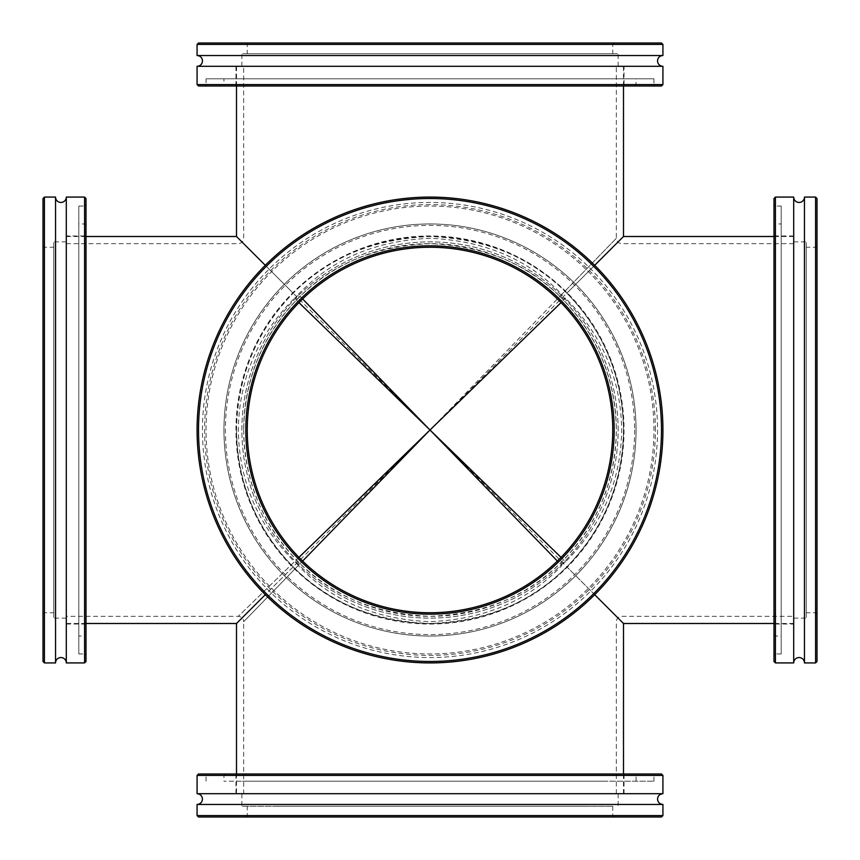 <?xml version="1.0" encoding="UTF-8"?>
<svg xmlns="http://www.w3.org/2000/svg" width="860" height="860" viewBox="0 0 860 860"><rect width="100%" height="100%" fill="white"/><g stroke="black" fill="none" stroke-linecap="round" stroke-linejoin="round"><path stroke-width="0.64" stroke-dasharray="4.3 3.22" d="M561.042 557.377L565.558 561.763C602.15 525.03 620.866 481.116 621.705 430C620.866 378.884 602.15 334.97 565.558 298.237A5.375 3.107 -45 0 1 561.763 298.237C597.324 334.97 615.513 378.884 616.33 430A186.33 186.33 0 0 0 430 243.67A186.33 186.33 0 0 0 243.67 430C244.487 378.884 262.676 334.97 298.237 298.237C331.423 264.16 375.336 245.971 430 243.67C484.664 245.971 528.577 264.16 561.763 298.237A5.375 3.107 135 0 1 561.763 294.442C528.577 259.376 484.664 240.66 430 238.295C375.336 240.66 331.423 259.376 298.237 294.442L302.623 298.958M243.67 793.705L616.33 793.705L243.67 793.705L243.67 621.705L298.237 565.558C331.423 600.624 375.336 619.34 430 621.705C484.664 619.34 528.577 600.624 561.763 565.558L557.377 561.042M302.623 561.042L243.67 621.705C243.348 618.447 241.552 616.652 238.295 616.33L298.958 557.377M616.33 793.705L616.33 621.705C616.652 618.447 618.447 616.652 621.705 616.33L793.705 616.33L793.705 243.67L793.705 623.5L793.705 236.5L793.705 616.33M298.958 302.623L294.442 298.237C257.849 334.97 239.134 378.884 238.295 430C239.134 481.116 257.849 525.03 294.442 561.763L238.295 616.33L66.295 616.33L66.295 243.67L66.295 623.5L66.295 236.5L66.295 616.33M66.295 243.67L238.295 243.67C241.552 243.348 243.348 241.552 243.67 238.295L243.67 66.295L616.33 66.295L243.67 66.295M236.5 623.5L430 430L616.33 238.295L616.33 66.295M793.705 243.67L621.705 243.67C618.447 243.348 616.652 241.552 616.33 238.295L561.763 294.442A5.375 3.107 45 0 0 565.558 298.237L561.042 302.623M265.299 265.299L293.174 293.174C256.237 331.304 237.349 376.916 236.5 430A193.5 193.5 0 0 0 430 623.5A193.5 193.5 0 0 0 623.5 430C622.651 376.916 603.763 331.304 566.826 293.174L594.701 265.299M236.5 430C237.349 483.083 256.237 528.696 293.174 566.826C327.628 602.215 373.229 621.103 430 623.5C486.771 621.103 532.372 602.215 566.826 566.826C603.763 528.696 622.651 483.083 623.5 430A193.5 193.5 0 0 0 430 236.5A193.5 193.5 0 0 0 236.5 430M236.5 793.705L623.5 793.705L236.5 793.705L236.5 774M623.5 793.705L623.5 774M594.701 594.701L566.826 566.826M293.174 566.826L265.299 594.701M623.5 86L623.5 66.295L236.5 66.295L623.5 66.295M236.5 86L236.5 66.295M566.826 293.174C532.372 257.785 486.771 238.897 430 236.5C373.229 238.897 327.628 257.785 293.174 293.174M623.5 236.5L430 430L623.5 623.5M430 430L236.5 236.5M243.67 430A186.33 186.33 0 0 0 430 616.33A186.33 186.33 0 0 0 616.33 430C615.513 481.116 597.324 525.03 561.763 561.763C528.577 595.84 484.664 614.029 430 616.33C375.336 614.029 331.423 595.84 298.237 561.763C262.676 525.03 244.487 481.116 243.67 430M298.237 565.558A5.375 3.107 45 0 0 294.442 561.763A5.375 3.107 -45 0 1 298.237 561.763A5.375 3.107 135 0 1 298.237 565.558M294.442 298.237A5.375 3.107 135 0 0 298.237 294.442A5.375 3.107 45 0 1 298.237 298.237A5.375 3.107 45 0 1 294.442 298.237M561.763 565.558A5.375 3.107 45 0 1 561.763 561.763A5.375 3.107 45 0 1 565.558 561.763A5.375 3.107 -45 0 0 561.763 565.558M662.92 793.705L197.08 793.705M587.487 806.25L241.875 806.25L587.487 806.25M587.487 793.705L241.875 793.705L587.487 793.705M267.557 774L624.038 774L267.557 774M267.557 793.705L624.038 793.705L267.557 793.705M618.695 774L204.605 774L618.695 774M242.509 775.43L653.955 775.43L242.509 775.43M601.291 774L225.395 774L601.291 774M257.505 775.43L636.045 775.43L257.505 775.43M275.813 817L614.18 817L275.813 817M582.994 815.57L247.25 815.57L582.994 815.57M661.48 774L198.52 774M197.08 775.43L662.92 775.43M198.52 817L661.48 817M662.92 815.57L197.08 815.57M277.006 806.25L612.75 806.25L277.006 806.25M662.92 804.455L197.08 804.455M242.509 781.17L653.955 781.17L242.509 781.17M602.495 781.17L223.955 781.17L602.495 781.17M793.705 197.08L793.705 662.92M793.705 241.875L793.705 618.125L793.705 241.875L806.25 241.875L806.25 618.125L806.25 241.875M793.705 618.125L806.25 618.125M793.705 624.038L793.705 235.962L793.705 624.038L774 624.038L774 235.962L774 624.038M793.705 235.962L774 235.962M781.17 206.045L781.17 653.955L781.17 206.045L775.43 206.045L775.43 653.955L774 655.395L774 204.605L774 655.395M781.17 653.955L775.43 653.955L775.43 206.045L774 204.605M774 225.395L774 634.605L774 225.395L775.43 223.955L775.43 636.045L775.43 223.955L781.17 223.955L781.17 636.045L781.17 223.955M774 634.605L775.43 636.045L781.17 636.045M817 614.18L815.57 612.75L806.25 612.75L806.25 247.25L815.57 247.25L815.57 612.75L815.57 247.25L817 245.82L817 614.18L817 245.82M806.25 247.25L806.25 612.75M804.455 197.08L804.455 662.92M774 198.52L774 661.48M775.43 662.92L775.43 197.08M815.57 197.08L815.57 662.92M817 661.48L817 198.52M197.08 66.295L662.92 66.295M241.875 66.295L618.125 66.295L241.875 66.295L241.875 53.75L618.125 53.75L241.875 53.75M618.125 66.295L618.125 53.75M624.038 66.295L235.962 66.295L624.038 66.295L624.038 86L235.962 86L624.038 86M235.962 66.295L235.962 86M206.045 78.83L653.955 78.83L206.045 78.83L206.045 84.57L653.955 84.57L655.395 86L204.605 86L655.395 86M653.955 78.83L653.955 84.57L206.045 84.57L204.605 86M225.395 86L634.605 86L225.395 86L223.955 84.57L636.045 84.57L223.955 84.57L223.955 78.83L636.045 78.83L223.955 78.83M634.605 86L636.045 84.57L636.045 78.83M614.18 43L612.75 44.43L612.75 53.75L247.25 53.75L247.25 44.43L612.75 44.43L247.25 44.43L245.82 43L614.18 43L245.82 43M247.25 53.75L612.75 53.75M197.08 55.545L662.92 55.545M198.52 86L661.48 86M662.92 84.57L197.08 84.57M197.08 44.43L662.92 44.43M661.48 43L198.52 43M662.92 430A232.92 232.92 0 0 1 430 662.92A232.92 232.92 0 0 1 197.08 430A232.92 232.92 0 0 1 430 197.08A232.92 232.92 0 0 1 662.92 430A232.92 232.92 0 0 1 430 662.92A232.92 232.92 0 0 1 197.08 430A232.92 232.92 0 0 0 430 662.92A232.92 232.92 0 0 0 662.92 430A232.92 232.92 0 0 0 430 197.08A232.92 232.92 0 0 0 197.08 430A232.92 232.92 0 0 1 430 197.08A232.92 232.92 0 0 1 662.92 430M657.545 430A227.545 227.545 0 0 1 430 657.545A227.545 227.545 0 0 1 202.455 430A227.545 227.545 0 0 1 430 202.455A227.545 227.545 0 0 1 657.545 430M618.125 430A188.125 188.125 0 0 0 430 241.875A188.125 188.125 0 0 0 241.875 430A188.125 188.125 0 0 0 430 618.125A188.125 188.125 0 0 0 618.125 430A188.125 188.125 0 0 0 430 241.875A188.125 188.125 0 0 0 241.875 430A188.125 188.125 0 0 0 430 618.125A188.125 188.125 0 0 0 618.125 430M235.962 430A194.037 194.037 0 0 1 430 235.962A194.037 194.037 0 0 1 624.038 430A194.037 194.037 0 0 1 430 624.038A194.037 194.037 0 0 1 235.962 430A194.037 194.037 0 0 1 430 235.962A194.037 194.037 0 0 1 624.038 430A194.037 194.037 0 0 1 430 624.038A194.037 194.037 0 0 1 235.962 430M655.395 430A225.395 225.395 0 0 0 430 204.605A225.395 225.395 0 0 0 204.605 430A225.395 225.395 0 0 0 430 655.395A225.395 225.395 0 0 0 655.395 430M206.045 430A223.955 223.955 0 0 1 430 206.045A223.955 223.955 0 0 1 653.955 430A223.955 223.955 0 0 1 430 653.955A223.955 223.955 0 0 1 206.045 430A223.955 223.955 0 0 1 430 206.045A223.955 223.955 0 0 1 653.955 430A223.955 223.955 0 0 1 430 653.955A223.955 223.955 0 0 1 206.045 430M634.605 430A204.605 204.605 0 0 1 430 634.605A204.605 204.605 0 0 1 225.395 430A204.605 204.605 0 0 1 430 225.395A204.605 204.605 0 0 1 634.605 430M223.955 430A206.045 206.045 0 0 0 430 636.045A206.045 206.045 0 0 0 636.045 430A206.045 206.045 0 0 1 430 636.045A206.045 206.045 0 0 1 223.955 430A206.045 206.045 0 0 1 430 223.955A206.045 206.045 0 0 1 636.045 430A206.045 206.045 0 0 0 430 223.955A206.045 206.045 0 0 0 223.955 430M661.48 430A231.48 231.48 0 0 1 430 661.48A231.48 231.48 0 0 1 198.52 430A231.48 231.48 0 0 1 430 198.52A231.48 231.48 0 0 1 661.48 430M247.25 430A182.75 182.75 0 0 1 430 247.25A182.75 182.75 0 0 1 612.75 430A182.75 182.75 0 0 1 430 612.75A182.75 182.75 0 0 1 247.25 430M66.295 662.92L66.295 197.08M66.295 618.125L66.295 241.875L66.295 618.125L53.75 618.125L53.75 241.875L53.75 618.125M66.295 241.875L53.75 241.875M66.295 235.962L66.295 624.038L66.295 235.962L86 235.962L86 624.038L86 235.962M66.295 624.038L86 624.038M78.83 653.955L78.83 206.045L78.83 653.955L84.57 653.955L84.57 206.045L86 204.605L86 655.395L86 204.605M78.83 206.045L84.57 206.045L84.57 653.955L86 655.395M86 634.605L86 225.395L86 634.605L84.57 636.045L84.57 223.955L84.57 636.045L78.83 636.045L78.83 223.955L78.83 636.045M86 225.395L84.57 223.955L78.83 223.955M43 245.82L44.43 247.25L53.75 247.25L53.75 612.75L44.43 612.75L44.43 247.25L44.43 612.75L43 614.18L43 245.82L43 614.18M53.75 612.75L53.75 247.25M55.545 662.92L55.545 197.08M86 661.48L86 198.52M84.57 197.08L84.57 662.92M44.43 662.92L44.43 197.08M43 198.52L43 661.48M86 623.5L66.295 623.5M793.705 623.5L774 623.5M793.705 236.5L774 236.5M86 236.5L66.295 236.5M618.125 793.705L618.125 806.25M624.038 793.705L624.038 774M653.955 781.17L653.955 775.43L655.395 774M225.395 774L223.955 775.43L223.955 781.17M612.75 806.25L612.75 815.57L614.18 817M636.045 781.17L636.045 775.43L634.605 774M206.045 781.17L206.045 775.43L204.605 774M245.82 817L247.25 815.57L247.25 806.25M235.962 793.705L235.962 774M241.875 793.705L241.875 806.25"/><path stroke-width="1.29" d="M557.377 561.042L430 430L302.623 561.042M302.623 298.958L430 430L298.958 302.623M561.042 302.623L430 430L561.042 557.377M623.5 774L623.5 623.5L594.701 594.701M265.299 594.701L236.5 623.5L86 623.5M236.5 774L236.5 623.5M594.701 265.299L623.5 236.5L623.5 86M265.299 265.299L236.5 236.5L236.5 86M298.958 557.377L430 430M197.08 815.57L662.92 815.57L661.48 817L198.52 817L197.08 815.57L197.08 804.455C200.348 804.143 202.143 802.348 202.455 799.08C202.143 795.822 200.348 794.027 197.08 793.705L662.92 793.705L662.92 775.43L197.08 775.43L198.52 774L661.48 774L662.92 775.43M197.08 804.455L662.92 804.455C659.652 804.143 657.857 802.348 657.545 799.08C657.857 795.822 659.652 794.027 662.92 793.705M815.57 662.92L804.455 662.92A5.375 5.375 0 0 0 799.08 657.545A5.375 5.375 0 0 0 793.705 662.92L793.705 197.08A5.375 5.375 0 0 0 799.08 202.455A5.375 5.375 0 0 0 804.455 197.08L815.57 197.08L817 198.52L817 661.48L815.57 662.92L815.57 197.08M774 661.48L774 198.52L775.43 197.08L775.43 662.92L774 661.48M804.455 662.92L804.455 197.08M793.705 197.08L775.43 197.08M793.705 662.92L775.43 662.92M662.92 44.43L662.92 55.545A5.375 5.375 0 0 0 657.545 60.92A5.375 5.375 0 0 0 662.92 66.295L197.08 66.295A5.375 5.375 0 0 0 202.455 60.92A5.375 5.375 0 0 0 197.08 55.545L197.08 44.43L198.52 43L661.48 43L662.92 44.43L197.08 44.43M661.48 86L198.52 86L197.08 84.57L662.92 84.57L661.48 86M662.92 55.545L197.08 55.545M197.08 66.295L197.08 84.57M662.92 66.295L662.92 84.57M245.82 430A184.18 184.18 0 0 1 430 245.82A184.18 184.18 0 0 1 614.18 430A184.18 184.18 0 0 1 430 614.18A184.18 184.18 0 0 1 245.82 430M612.75 430A182.75 182.75 0 0 0 430 247.25A182.75 182.75 0 0 0 247.25 430A182.75 182.75 0 0 0 430 612.75A182.75 182.75 0 0 0 612.75 430M198.52 430A231.48 231.48 0 0 0 430 661.48A231.48 231.48 0 0 0 661.48 430A231.48 231.48 0 0 0 430 198.52A231.48 231.48 0 0 0 198.52 430M662.92 430A232.92 232.92 0 0 1 430 662.92A232.92 232.92 0 0 1 197.08 430A232.92 232.92 0 0 1 430 197.08A232.92 232.92 0 0 1 662.92 430M44.43 197.08L55.545 197.08A5.375 5.375 0 0 0 60.92 202.455A5.375 5.375 0 0 0 66.295 197.08L66.295 662.92A5.375 5.375 0 0 0 60.92 657.545A5.375 5.375 0 0 0 55.545 662.92L44.43 662.92L43 661.48L43 198.52L44.43 197.08L44.43 662.92M86 198.52L86 661.48L84.57 662.92L84.57 197.08L86 198.52M55.545 197.08L55.545 662.92M66.295 662.92L84.57 662.92M66.295 197.08L84.57 197.08M774 623.5L623.5 623.5M774 236.5L623.5 236.5M236.5 236.5L86 236.5M197.08 793.705L197.08 775.43M662.92 815.57L662.92 804.455"/></g></svg>
